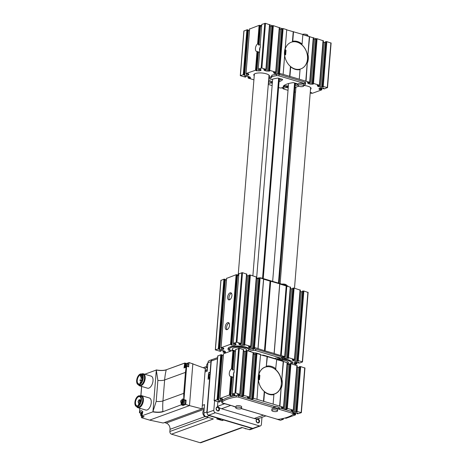 <?xml version="1.0" encoding="UTF-8"?>
<svg xmlns="http://www.w3.org/2000/svg" width="466" height="466" viewBox="0 0 466 466"><rect width="100%" height="100%" fill="white"/><g stroke="black" fill="none" stroke-linecap="round" stroke-linejoin="round"><path stroke-width="0.7" d="M323.876 88.196L323.072 88.68L324.511 88.86L327.295 87.567L322.536 86.286L321.954 86.443L323.299 86.979L320.707 87.043A1.887 0.588 -175.4 0 1 319.303 86.839L318.383 86.565A1.887 0.588 -175.4 0 1 317.626 86.123L317.264 85.406M323.864 88.365L321.208 88.051A1.887 0.588 -175.4 0 0 319.985 88.202L319.321 88.441A1.887 0.588 -175.4 0 0 318.965 88.744A1.887 0.588 -175.4 0 0 318.994 88.855L319.35 89.571L321.371 89.443L321.761 89.862L312.284 93.311L310.979 93.223L311.731 92.734L310.24 92.524M255.508 70.075L256.999 51.58L257.651 51.633L256.172 70.028L246.036 73.523L246.427 73.943L248.448 73.814L248.803 74.525A1.887 0.588 -175.4 0 1 248.827 74.642A1.887 0.588 -175.4 0 1 248.477 74.944L247.813 75.183A1.887 0.588 -175.4 0 1 246.59 75.335L244.388 75.288L243.846 75.096L244.726 74.706L243.945 74.478L240.287 75.667L245.256 77.1L245.844 76.942L244.499 76.407L247.091 76.342A1.887 0.588 -175.4 0 1 248.495 76.546L249.415 76.82A1.887 0.588 -175.4 0 1 250.172 77.263L250.539 78.008L248.331 77.752L248.034 77.892L248.361 78.166L253.906 79.826M259.772 25.31L258.286 43.711L259.009 44.002L260.418 25.444L259.108 25.356L249.56 29.026L245.966 73.745L249.56 29.038M258.921 69.527L258.811 70.884L256.067 70.651L256.947 70.255L258.374 51.889L257.651 51.633M256.818 70.162L256.172 70.028M259.014 43.868L260.418 25.444M260.209 44.66L258.688 45.045L258.246 44.614A4.2 2.248 106.6 0 1 259.009 44.002M258.414 52.023L259.55 52.349M258.811 70.884A1.887 0.588 -175.4 0 0 260.04 70.733L260.698 70.494A1.887 0.588 -175.4 0 0 261.053 70.191A1.887 0.588 -175.4 0 0 261.03 70.081L260.669 69.364L258.187 69.306L259.911 48.546A4.2 2.248 -73.4 0 0 260.209 44.882L260.343 44.2M261.787 24.576L260.209 44.882M259.911 48.546L259.888 49.874M293.469 413.29L293.836 413.15A1.887 0.588 -175.4 0 1 295.065 413.004L297.261 413.051L297.809 413.237L296.929 413.633L297.704 413.86L301.368 412.672L296.393 411.239L295.805 411.396L297.151 411.932L294.559 411.996A1.887 0.588 -175.4 0 1 293.155 411.793L292.24 411.519A1.887 0.588 -175.4 0 1 291.477 411.076L291.116 410.33L293.318 410.581L293.621 410.447L293.295 410.173L287.347 408.397L286.042 408.478L287.19 408.874L286.992 409.125L284.79 409.078A1.887 0.588 -175.4 0 1 283.392 408.874L282.472 408.6A1.887 0.588 -175.4 0 1 281.714 408.158L281.353 407.441L283.549 407.668L283.852 407.529L283.526 407.255L273.123 404.144L253.376 398.249L252.065 398.331L253.219 398.727L253.015 398.983L250.819 398.931A1.887 0.588 -175.4 0 1 249.415 398.727L248.495 398.453A1.887 0.588 -175.4 0 1 247.737 398.016L247.376 397.271L249.578 397.521L249.875 397.382L249.549 397.108L243.607 395.331L242.297 395.418L243.45 395.815L243.252 396.065L241.05 396.018A1.887 0.588 -175.4 0 1 239.646 395.809L238.732 395.535A1.887 0.588 -175.4 0 1 237.969 395.098L237.608 394.353L240.083 394.422L235.749 392.984L232.115 394.026L233.746 374.827M232.115 394.026L232.505 394.446L234.526 394.312L234.881 395.028A1.887 0.588 -175.4 0 1 234.911 395.145A1.887 0.588 -175.4 0 1 234.555 395.448L233.891 395.686L234.014 394.154M233.769 373.499A4.2 2.248 106.6 0 0 234.06 369.835L234.2 369.148M243.671 349.785L239.349 348.271L235.639 349.547M221.927 401.395A1.887 0.588 -175.4 0 0 220.948 401.296L218.356 401.36L219.702 401.896L219.113 402.053L214.139 400.62L217.803 399.432L218.577 399.659L217.698 400.049L218.245 400.242L220.441 400.288A1.887 0.588 -175.4 0 0 221.67 400.137L222.329 399.898A1.887 0.588 -175.4 0 0 222.684 399.595A1.887 0.588 -175.4 0 0 222.661 399.478L222.299 398.762L220.284 398.896L219.894 398.477L229.365 395.028L230.676 395.116L229.924 395.599L230.472 395.791L232.668 395.838A1.887 0.588 -175.4 0 0 233.891 395.686M232.86 368.955L232.86 368.955A4.2 2.248 -73.4 0 0 232.097 369.567L232.546 369.998L234.066 369.614M235.516 351.102L234.357 351.079M232.872 368.822L234.404 350.49L232.965 350.31L223.488 353.758L219.818 398.698L223.418 353.985M230.676 395.116L232.225 376.843L230.856 376.528A4.2 2.248 106.6 0 1 230.542 376.481A4.2 2.248 106.6 0 1 229.33 373.068A4.2 2.248 106.6 0 1 231.474 368.81L232.144 368.664L233.623 350.263M232.144 368.664L232.79 368.787L234.27 350.397M231.474 368.81L232.965 350.31M284.703 418.101L286.141 418.264L295.613 414.816L295.223 414.39L294.052 414.653L294.18 413.062M293.085 414.291L294.052 414.653M244.673 74.647L248.326 29.987L246.887 29.807L243.968 31.047M249.432 30.599L248.273 30.575M261.659 26.148L260.5 26.125M269.82 24.832L265.492 23.317L261.857 24.354M269.738 26.23A1.887 0.588 -175.4 0 0 270.793 26.346L267.199 71.065A1.887 0.588 -175.4 0 1 265.795 70.861L264.874 70.582A1.887 0.588 -175.4 0 1 264.117 70.145L263.75 69.399L266.226 69.469L261.892 68.036L258.263 69.073M271.993 26.37L270.793 26.346M279.588 27.75L273.35 25.659L272.092 25.805M279.507 29.142A1.887 0.588 -175.4 0 0 280.561 29.265L276.961 73.983A1.887 0.588 -175.4 0 1 275.563 73.774L274.643 73.5A1.887 0.588 -175.4 0 1 273.886 73.063L273.519 72.317L275.721 72.568L276.023 72.428L275.697 72.154L269.75 70.378L268.445 70.465L269.791 70.995L269.395 71.112L267.199 71.065M281.761 29.288L280.561 29.265M285.221 48.33L284.621 52.128L284.633 55.699A14.691 11.528 -110 0 1 285.221 48.33L286.724 29.655L283.118 28.577L281.86 28.723M293.213 31.799L292.403 41.905L292.753 41.253A14.691 11.528 -110 0 1 302.096 44.043L302.865 34.478L286.712 29.853M313.56 37.897L302.848 34.676M313.478 39.29A1.887 0.588 -175.4 0 0 314.538 39.406L310.938 84.125A1.887 0.588 -175.4 0 1 309.535 83.921L308.614 83.647A1.887 0.588 -175.4 0 1 307.857 83.204L307.49 82.465L309.698 82.715L309.995 82.575L309.669 82.301L283.13 74.374L278.796 73.22L278.214 73.378L279.559 73.913L276.961 73.983M315.732 39.435L314.538 39.406M323.328 40.816L317.09 38.725L315.832 38.87M323.247 42.208A1.887 0.588 -175.4 0 0 324.301 42.324L320.707 87.043M325.501 42.354L324.301 42.324M331.011 43.082L326.858 41.643L325.6 41.783M222.131 402.729L222.212 403.119L229.243 404.925M231.788 405.682L235.278 407.022M241.283 408.612L263.214 415.066M265.766 415.829L272.983 417.985M275.534 418.748L280.485 420.32L283.392 419.26L283.002 418.841L281.825 419.097L281.854 418.765M280.963 418.94L281.825 419.097M241.376 408.548L276.658 419.08A2.097 0.658 -175.4 0 0 279.117 419.254A39.354 12.291 -175.4 0 0 293.318 414.088A2.097 0.658 -175.4 0 0 293.417 413.913A2.097 0.658 -175.4 0 0 292.549 413.295L279.437 409.381A2.097 0.658 -175.4 0 1 278.703 409.026A4.2 1.311 -175.4 0 0 274.946 407.907A2.097 0.658 -175.4 0 1 273.804 407.698L273.921 406.206L238.732 395.698A2.097 0.658 -175.4 0 0 236.274 395.523A39.354 12.291 -175.4 0 0 222.066 400.696A2.097 0.658 -175.4 0 0 221.967 400.871L221.851 402.362A2.097 0.658 -175.4 0 0 222.719 402.974L234.13 406.381A2.097 0.658 -175.4 0 1 234.864 406.736A4.2 1.311 -175.4 0 0 235.825 407.272M273.921 406.206A2.097 0.658 -175.4 0 0 275.068 406.416A4.2 1.311 -175.4 0 1 278.819 407.534A2.097 0.658 -175.4 0 0 279.559 407.89L292.665 411.804A2.097 0.658 -175.4 0 1 293.539 412.422L293.417 413.913M218.531 399.595L222.177 354.941L220.738 354.76L217.82 356.001M223.29 355.552L222.131 355.529M243.59 351.178A1.887 0.588 -175.4 0 0 244.65 351.3L245.844 351.323M253.44 352.704L247.201 350.613L245.949 350.758M253.358 354.096A1.887 0.588 -175.4 0 0 254.419 354.218L255.613 354.242M287.411 362.851L283.514 361.459L281.54 382.295A14.271 11.201 -110 0 0 275.61 369.538L276.717 359.426L267.373 356.636L266.267 366.748A14.271 11.201 -110 0 0 258.607 375.445L260.581 354.609L256.97 353.531L255.712 353.677M267.373 356.636L260.564 354.807M283.514 361.459L276.705 359.624M287.336 364.243A1.887 0.588 -175.4 0 0 288.39 364.36L289.59 364.389M297.18 365.769L290.947 363.678L289.689 363.818M297.098 367.161A1.887 0.588 -175.4 0 0 298.158 367.278L299.353 367.301M304.869 368.035L300.71 366.596L299.457 366.736M284.633 55.699L283.13 74.374M302.096 44.043L301.747 44.695A14.166 11.12 -110 0 1 307.554 58.978A14.166 11.12 -110 0 1 300.931 68.863A14.166 11.12 -110 0 1 299.772 69.195L300.034 69.626A14.691 11.528 -110 0 1 290.691 66.836L290.429 66.411L289.619 76.517M299.772 69.195A14.166 11.12 -110 0 1 290.429 66.411A14.166 11.12 -110 0 1 284.621 52.128A14.166 11.12 -110 0 1 291.244 42.237A14.166 11.12 -110 0 1 292.403 41.905A14.166 11.12 -110 0 1 297.168 42.138A14.166 11.12 -110 0 1 301.747 44.695M290.691 66.836L289.922 76.407M293.522 31.688L292.753 41.253M300.034 69.626L299.265 79.197M309.354 36.616L305.754 81.334M309.657 36.505L307.554 58.978L306.063 81.224M281.499 87.858L283.2 88.371M281.54 382.295L283.217 361.412A2.097 0.658 -175.4 0 0 282.344 360.8L279.023 359.804A1.048 0.326 -175.4 0 0 277.707 359.735A12.594 3.932 -175.4 0 0 277.34 359.816M279.612 406.288L281.278 385.563L279.915 406.177M281.278 385.563A14.271 11.201 -110 0 1 273.618 394.259L273.88 394.69A14.795 11.615 -110 0 1 264.537 391.9L263.779 401.354M273.123 404.144L273.88 394.69M266.267 366.748L267.07 356.752M263.471 401.471L264.274 391.469L264.537 391.9M256.982 399.327L258.345 378.718A14.271 11.201 -110 0 0 264.274 391.469M217.144 399.478L220.738 354.76M297.116 411.315L300.71 366.596M293.295 410.173L296.889 365.455M287.347 408.397L290.947 363.678M283.526 407.255L287.126 362.536M282.041 379.773A14.795 11.615 -110 0 1 281.388 387.863M266.616 366.095A14.795 11.615 -110 0 1 275.959 368.886M258.455 381.013A14.795 11.615 -110 0 1 259.108 372.922M253.376 398.249L256.97 353.531M249.549 397.108L253.149 352.389M243.607 395.331L247.201 350.613M239.786 394.189L243.38 349.471M234.06 369.835L235.714 349.308M233.408 377.303L232.272 376.977M229.365 395.028L230.856 376.528M219.894 398.477L223.488 353.758M268.835 74.991A7.345 2.295 4.6 0 1 268.993 75.539L252.881 275.779M238.161 275.505L254.349 74.362A7.345 2.295 4.6 0 1 254.587 73.849M303.879 85.464A7.87 2.458 4.6 0 1 310.723 87.666A7.87 2.458 4.6 0 1 310.496 89.344M295.852 88.167A7.87 2.458 4.6 0 1 295.409 87.416M310.455 87.422A7.345 2.295 4.6 0 1 310.606 87.969L294.5 288.209M246.887 29.807L243.287 74.525M249.636 28.805L246.036 73.523M256.999 51.58A4.2 2.248 106.6 0 1 256.69 51.528A4.2 2.248 106.6 0 1 255.473 48.12A4.2 2.248 106.6 0 1 257.622 43.856L259.108 25.356M258.286 43.711L257.622 43.856M269.529 24.523L265.929 69.236M273.35 25.659L269.75 70.378M279.297 27.436L275.697 72.154M283.118 28.577L279.518 73.296M307.566 62.549A14.691 11.528 70 0 0 308.154 55.18M313.268 37.583L309.669 82.301M313.158 83.868L313.135 84.171L310.938 84.125M313.135 84.171L313.333 83.921L312.185 83.525L313.49 83.443L317.09 38.725M323.037 40.501L319.437 85.22L313.49 83.443M317.259 85.377L319.466 85.633L319.763 85.494L319.437 85.22M326.858 41.643L323.258 86.361M294.529 91.953L295.526 92.251M284.161 85.82L288.378 85.907M295.164 84.061L296.557 83.56M254.238 75.737A7.87 2.458 4.6 0 1 254.285 74.047A7.87 2.458 4.6 0 1 255.257 73.546A7.87 2.458 4.6 0 1 262.853 73.104A7.87 2.458 4.6 0 1 269.103 75.236A7.87 2.458 4.6 0 1 268.882 76.913M268.824 77.612A9.442 2.947 -175.4 0 0 268.847 77.601L270.07 77.158A9.442 2.947 -175.4 0 0 271.73 76.01M303.721 85.563A47.223 14.749 -175.4 0 0 305.411 84.346A2.097 0.658 -175.4 0 0 305.521 84.16L305.644 82.668A2.097 0.658 -175.4 0 0 304.776 82.057L279.052 74.374A2.097 0.658 -175.4 0 0 276.559 74.205A47.223 14.749 -175.4 0 0 271.946 75.131L271.672 76.744A9.442 2.947 -175.4 0 1 271.719 77.123A9.442 2.947 -175.4 0 1 269.948 78.649L268.731 79.092L268.847 77.601M288.233 87.73A23.615 7.374 -175.4 0 1 288.139 87.748L286.048 87.532A12.594 3.932 -175.4 0 0 283.264 88.581A1.048 0.326 -175.4 0 0 283.171 88.697L283.287 87.288A1.048 0.326 -175.4 0 0 283.363 87.34M287.312 87.678L287.429 86.193L286.165 86.047A12.594 3.932 -175.4 0 0 284.091 86.711M287.429 86.193L288.262 86.257A23.615 7.374 -175.4 0 0 288.355 86.245M295.124 84.579A23.615 7.374 -175.4 0 0 296.912 83.664M273.361 394.213A14.166 11.12 -110 0 1 259.148 383.471A14.166 11.12 -110 0 1 265.038 367.214A14.166 11.12 -110 0 1 270.962 367.109A14.166 11.12 -110 0 1 281.231 380.332A14.166 11.12 -110 0 1 274.73 393.84A14.166 11.12 -110 0 1 273.361 394.213M272.645 79.162L256.62 278.301M278.651 78.212L262.55 278.359M279.134 283.311L295.24 83.164M272.657 281.377L288.57 83.542M278.447 283.107L294.553 82.96M279.338 78.416L263.238 278.563M260.302 354.527A1.048 0.326 -175.4 0 0 260.377 354.416A1.048 0.326 -175.4 0 0 259.946 354.108L256.62 353.117A2.097 0.658 -175.4 0 0 254.127 352.948A47.223 14.749 -175.4 0 0 253.44 353.065M275.587 359.094A1.048 0.326 -175.4 0 0 275.668 358.977A1.048 0.326 -175.4 0 0 275.231 358.674L263.739 355.238A1.048 0.326 -175.4 0 0 262.416 355.168A12.594 3.932 -175.4 0 0 262.055 355.249M268.841 80.868L268.789 82.272L268.567 81.061M272.319 83.175L272.144 81.626L270.88 81.48A12.594 3.932 -175.4 0 0 268.94 82.086M272.144 81.626L272.441 81.684M279.192 80.263A23.615 7.374 -175.4 0 0 281.621 79.098M305.521 84.16A2.097 0.658 -175.4 0 0 304.653 83.542L278.93 75.865A2.097 0.658 -175.4 0 0 276.437 75.69A47.223 14.749 -175.4 0 0 271.829 76.622L271.795 75.23M268.428 82.523A12.594 3.932 -175.4 0 0 268.719 82.36L268.789 82.272M279.07 81.754A23.615 7.374 -175.4 0 0 282.635 79.663A1.048 0.326 -175.4 0 0 282.67 79.587A1.048 0.326 -175.4 0 0 282.233 79.278L278.726 78.23A1.048 0.326 -175.4 0 0 277.532 78.137A23.615 7.374 -175.4 0 0 268.544 81.078M272.022 83.117L270.758 82.971A12.594 3.932 -175.4 0 0 268.329 83.81M268.276 84.428A1.048 0.326 -175.4 0 0 268.317 84.439L272.127 85.575M278.61 87.509L279.816 87.87A1.048 0.326 -175.4 0 0 281.132 87.946A12.594 3.932 -175.4 0 0 284.01 86.926L283.445 86.525L283.497 85.93M295.007 86.07A23.615 7.374 -175.4 0 0 297.92 84.23A1.048 0.326 -175.4 0 0 297.96 84.154A1.048 0.326 -175.4 0 0 297.524 83.845L294.011 82.797A1.048 0.326 -175.4 0 0 292.817 82.703A23.615 7.374 -175.4 0 0 283.165 86.262L283.445 86.525M283.171 88.697A1.048 0.326 -175.4 0 0 283.608 89.006L286.928 89.996A2.097 0.658 -175.4 0 0 288.035 90.2M298.951 86.303A9.442 2.947 -175.4 0 0 297.127 86.763L295.91 87.212A9.442 2.947 -175.4 0 0 294.873 87.713M297.937 85.517L298.054 84.026A2.883 0.903 4.6 0 1 298.595 83.56A2.883 0.903 4.6 0 1 301.852 83.466A2.883 0.903 4.6 0 1 303.809 84.486L303.686 85.977A2.883 0.903 4.6 0 1 300.739 86.647A2.883 0.903 4.6 0 1 297.937 85.517A2.883 0.903 4.6 0 1 298.479 85.051A2.883 0.903 4.6 0 1 301.729 84.958A2.883 0.903 4.6 0 1 303.686 85.977M271.789 410.47L271.911 408.979A2.883 0.903 4.6 0 1 272.453 408.513A2.883 0.903 4.6 0 1 275.703 408.42A2.883 0.903 4.6 0 1 277.666 409.439L277.544 410.93A2.883 0.903 4.6 0 1 274.596 411.6A2.883 0.903 4.6 0 1 271.789 410.47A2.883 0.903 4.6 0 1 272.33 410.004A2.883 0.903 4.6 0 1 275.587 409.911A2.883 0.903 4.6 0 1 277.544 410.93M235.784 407.814L235.907 406.323A2.883 0.903 4.6 0 1 236.443 405.857A2.883 0.903 4.6 0 1 239.699 405.764A2.883 0.903 4.6 0 1 241.656 406.789L241.539 408.28A2.883 0.903 4.6 0 1 238.586 408.944A2.883 0.903 4.6 0 1 235.784 407.814A2.883 0.903 4.6 0 1 236.326 407.348A2.883 0.903 4.6 0 1 239.576 407.255A2.883 0.903 4.6 0 1 241.539 408.28M273.804 407.698L238.609 397.189A2.097 0.658 -175.4 0 0 236.151 397.015A39.354 12.291 -175.4 0 0 221.95 402.187A2.097 0.658 -175.4 0 0 221.851 402.362M261.735 25.222A39.354 12.291 -175.4 0 0 260.546 25.519M323.322 42.225L323.398 41.258A2.097 0.658 -175.4 0 0 323.334 41.078M316.006 38.695L313.583 37.973M308.684 36.377A4.2 1.311 -175.4 0 0 304.927 35.253A2.097 0.658 -175.4 0 1 304.717 35.235M282.035 28.548L279.612 27.826M272.266 25.636L269.843 24.914M276.385 359.327A2.883 0.903 4.6 0 1 276.408 359.321A2.883 0.903 4.6 0 1 279.664 359.228A2.883 0.903 4.6 0 1 281.621 360.247L281.598 360.573M302.533 34.379A2.883 0.903 4.6 0 1 302.556 34.367A2.883 0.903 4.6 0 1 305.807 34.274A2.883 0.903 4.6 0 1 307.764 35.3L307.723 35.841M233.536 375.619L233.542 375.637A3.256 1.742 106.6 0 1 233.536 375.619A3.256 1.742 106.6 0 1 234.165 371.798M259.679 50.666L259.684 50.683A3.256 1.742 106.6 0 1 259.679 50.666A3.256 1.742 106.6 0 1 260.313 46.845M259.463 374.874A0.524 0.414 70 0 1 259.847 375.497L259.527 379.47A0.524 0.414 70 0 1 259.067 379.842L258.438 379.895A14.166 11.12 70 0 0 274.73 393.84A14.166 11.12 70 0 0 280.328 376.726A14.166 11.12 70 0 0 265.038 367.214A14.166 11.12 70 0 0 258.974 374.099A0.524 0.414 70 0 0 259.341 374.833L258.729 375.054A0.524 0.414 70 0 0 258.729 375.054L259.341 374.833M259.847 375.497L259.236 375.718A0.524 0.414 70 0 0 258.851 375.095M259.236 375.718L258.915 379.691A0.524 0.414 70 0 1 258.904 379.79M285.105 49.39A0.524 0.414 70 0 0 285.483 49.879L285.611 49.92A0.524 0.414 70 0 1 285.996 50.544L285.675 54.516A0.524 0.414 70 0 1 285.209 54.889L284.679 54.755M300.902 68.875A14.166 11.12 70 0 0 306.477 51.773A14.166 11.12 70 0 0 291.209 42.249M284.918 50.118L285 50.142A0.524 0.414 70 0 1 285.384 50.765L285.064 54.738A0.524 0.414 70 0 1 285.046 54.837M234.695 351.084A7.345 2.295 4.6 0 1 234.363 350.962M233.058 350.304A7.345 2.295 4.6 0 1 232.237 349.127A7.345 2.295 4.6 0 1 239.745 347.432A7.345 2.295 4.6 0 1 246.887 350.31A7.345 2.295 4.6 0 1 246.811 350.572M248.425 350.98L248.658 349.85A47.223 14.749 4.6 0 1 249.24 349.71A47.223 14.749 4.6 0 1 250.603 349.413A47.223 14.749 4.6 0 1 253.265 348.918A2.097 0.658 4.6 0 1 255.758 349.086L281.481 356.77A2.097 0.658 4.6 0 1 282.355 357.387L282.233 358.872A2.097 0.658 4.6 0 1 282.122 359.065A47.223 14.749 4.6 0 1 281.237 359.746M281.4 359.863A7.345 2.295 4.6 0 1 288.501 362.734A7.345 2.295 4.6 0 1 287.365 363.83M292.24 361.866A11.021 3.443 4.6 0 1 292.24 362.035L291.209 363.754M282.256 358.599A11.627 3.629 4.6 0 1 292.613 362.373A11.627 3.629 4.6 0 1 292.223 364.057M231.2 350.95L229.004 349.191L228.66 347.84A11.021 3.443 4.6 0 1 228.684 347.671M230.35 351.259A11.627 3.629 4.6 0 1 228.241 348.119A11.627 3.629 4.6 0 1 239.023 346.04A11.627 3.629 4.6 0 1 250.603 349.413M225.521 353.018L223.045 352.104L225.55 352.214L225.183 351.469A1.887 0.588 4.6 0 0 224.426 351.032L223.505 350.758A1.887 0.588 4.6 0 0 222.101 350.548L219.509 350.618L220.855 351.154L220.272 351.312L215.298 349.879L218.962 348.69L219.736 348.912L218.857 349.308L219.404 349.5L221.6 349.547A1.887 0.588 4.6 0 0 222.824 349.395L223.488 349.156A1.887 0.588 4.6 0 0 223.843 348.848A1.887 0.588 4.6 0 0 223.814 348.737L223.459 348.02L221.437 348.154L221.047 347.735L230.524 344.287L231.829 344.374L231.078 344.857L231.625 345.05L233.821 345.096A1.887 0.588 4.6 0 0 235.05 344.945L235.709 344.706A1.887 0.588 4.6 0 0 236.064 344.397A1.887 0.588 4.6 0 0 236.041 344.287L235.68 343.57L233.198 343.512L238.872 273.723L242.501 272.68L246.829 274.2M233.274 343.285L236.909 342.242L240.939 343.448L246.537 273.886M240.939 343.448L241.266 343.722L240.969 343.861L238.761 343.611L239.128 344.357L239.198 343.494M249.1 275.173L250.359 275.027L244.761 344.59L243.456 344.671L244.801 345.207L242.209 345.271A1.887 0.588 4.6 0 1 240.805 345.067L239.885 344.793A1.887 0.588 4.6 0 1 239.128 344.357M242.209 345.271L247.807 275.715A1.887 0.588 4.6 0 1 246.747 275.592M247.807 275.715L249.001 275.738M250.359 275.027L256.597 277.119M244.761 344.59L250.708 346.366L256.306 276.804M250.708 346.366L251.034 346.64L250.731 346.78L248.529 346.529L248.896 347.269L248.966 346.413M258.869 278.085L260.127 277.946L254.529 347.508L253.224 347.589L254.57 348.125L251.978 348.189A1.887 0.588 4.6 0 1 250.574 347.986L249.654 347.712A1.887 0.588 4.6 0 1 248.896 347.269M251.978 348.189L257.57 278.627A1.887 0.588 4.6 0 1 256.516 278.511M257.57 278.627L258.77 278.656M260.127 277.946L263.651 279.035L258.024 348.556M254.529 347.508L264.461 350.677L270.059 281.115L263.639 279.198M274.154 353.449L264.461 350.677M264.752 350.682L270.059 281.115M270.35 281.12L279.792 283.852L274.159 353.374M279.781 284.015L290.568 287.266M274.142 353.566L280.596 355.494L286.194 285.932M290.277 286.951L284.679 356.513L280.596 355.494M284.679 356.513L285.006 356.787L284.709 356.921L282.507 356.671L282.868 357.416L282.938 356.56M292.846 288.233L294.098 288.093L288.506 357.655L287.196 357.737L288.541 358.272L285.949 358.337A1.887 0.588 4.6 0 1 284.545 358.133L283.625 357.859A1.887 0.588 4.6 0 1 282.868 357.416M285.949 358.337L291.547 288.774A1.887 0.588 4.6 0 1 290.487 288.658M291.547 288.774L292.741 288.798M294.098 288.093L300.337 290.178M288.506 357.655L294.448 359.426L300.046 289.864M294.448 359.426L294.774 359.7L294.477 359.839L292.269 359.589L292.636 360.335L292.706 359.478M302.609 291.151L303.867 291.005L298.269 360.567L296.964 360.655L298.31 361.185L295.718 361.255A1.887 0.588 4.6 0 1 294.314 361.045L293.394 360.771A1.887 0.588 4.6 0 1 292.636 360.335M295.718 361.255L301.316 291.693A1.887 0.588 4.6 0 1 300.255 291.57M301.316 291.693L302.51 291.716M303.867 291.005L308.02 292.45M298.269 360.567L302.521 361.925L299.522 363.066L298.083 362.892L298.887 362.408M294.739 364.808L296.848 363.841L294.361 363.783L294.005 363.066A1.887 0.588 4.6 0 1 293.982 362.956A1.887 0.588 4.6 0 1 294.331 362.653L294.995 362.408A1.887 0.588 4.6 0 1 296.219 362.263L298.875 362.571M220.977 280.416L223.896 279.175L225.334 279.35L219.684 348.853M218.298 348.737L223.896 279.175M225.288 279.944L226.447 279.967M226.569 278.4L220.977 347.962L226.569 278.4L236.116 274.724L237.555 274.905L231.911 344.403M221.047 347.735L226.645 278.173M227.105 329.613A3.676 1.969 106.6 0 1 226.336 329.654A3.676 1.969 106.6 0 1 225.503 325.571A3.676 1.969 106.6 0 1 228.433 322.618A3.676 1.969 106.6 0 1 229.435 326.025A3.676 1.969 106.6 0 1 227.105 329.613M229.505 299.801A3.676 1.969 106.6 0 1 228.73 299.842A3.676 1.969 106.6 0 1 227.897 295.759A3.676 1.969 106.6 0 1 230.833 292.805A3.676 1.969 106.6 0 1 231.829 296.213A3.676 1.969 106.6 0 1 229.505 299.801M230.524 344.287L236.116 274.724M237.509 275.493L238.668 275.517M238.796 273.95L233.198 343.512L238.872 273.723M253.452 352.972A23.615 7.374 4.6 0 1 254.244 352.855A1.048 0.326 4.6 0 1 255.205 352.89M256.533 278.319A47.223 14.749 4.6 0 1 258.985 277.864A2.097 0.658 4.6 0 1 261.478 278.039L287.202 285.716A2.097 0.658 4.6 0 1 288.07 286.287M249.147 351.195A47.223 14.749 4.6 0 1 253.149 350.409A2.097 0.658 4.6 0 1 255.642 350.578L281.365 358.261A2.097 0.658 4.6 0 1 282.233 358.872M274.847 358.558A2.883 0.903 4.6 0 1 275.307 358.272A2.883 0.903 4.6 0 1 278.557 358.185A2.883 0.903 4.6 0 1 280.52 359.204L280.503 359.432M286.45 285.495L286.474 285.169A2.883 0.903 -175.4 0 0 284.872 284.219A2.883 0.903 -175.4 0 0 281.796 284.103M229.482 299.807A3.676 1.969 106.6 0 1 229.26 296.166A3.676 1.969 106.6 0 1 231.445 293.242M227.082 329.619A3.676 1.969 106.6 0 1 226.86 325.979A3.676 1.969 106.6 0 1 229.045 323.055M264.228 415.369A11.335 8.895 -110 0 1 263.43 415.171L263.156 415.09M231.66 405.688L230.728 405.408A11.335 8.895 -110 0 1 229.93 405.129M217.855 401.82L217.494 406.335L224.472 403.795M217.494 406.335A11.335 8.895 70 0 0 221.56 408.746L254.261 418.509A11.335 8.895 70 0 0 258.514 418.585L265.684 415.975M261.962 417.326L261.391 424.456A2.097 1.648 -110 0 1 260.412 425.918A2.097 1.648 -110 0 1 259.533 425.936L215.368 412.748A2.097 1.648 -110 0 1 213.83 410.249L214.587 400.842M260.412 425.918L253.685 428.37A2.097 1.648 -110 0 1 252.811 428.382L208.646 415.194A2.097 1.648 -110 0 1 207.102 412.701L211.261 361.022A2.097 1.648 -110 0 1 212.246 359.56L217.599 357.608M257.983 418.928A2.097 1.648 70 0 0 256.271 421.474A2.097 1.648 70 0 0 259.213 422.353A2.097 1.648 70 0 0 257.983 418.928M217.942 406.975A2.097 1.648 70 0 0 216.236 409.515A2.097 1.648 70 0 0 219.177 410.395A2.097 1.648 70 0 0 217.942 406.975M217.68 407.435A1.701 1.334 70 0 0 216.97 407.447A1.701 1.334 70 0 0 216.3 409.503A1.701 1.334 70 0 0 218.135 410.645A1.701 1.334 70 0 0 218.915 409.02A1.701 1.334 70 0 0 217.68 407.435M257.721 419.388A1.701 1.334 70 0 0 257.011 419.406A1.701 1.334 70 0 0 256.335 421.456A1.701 1.334 70 0 0 258.176 422.598A1.701 1.334 70 0 0 258.956 420.979A1.701 1.334 70 0 0 257.721 419.388M204.085 410.103A3.676 2.883 70 0 0 202.832 412.433A3.676 2.883 70 0 0 206.537 416.895M216.678 410.156A1.648 1.293 70 0 0 216.172 408.758M207.853 363.253A3.676 2.883 70 0 0 206.601 365.589A3.676 2.883 70 0 0 207.428 368.542M244.58 428.254A3.676 2.883 70 0 0 246.578 428.854M256.719 422.109A1.648 1.293 70 0 0 256.207 420.716M188.567 366.8L189.114 362.554L205.296 368.53L202.046 408.868L189.481 405.606L149.627 420.116L163.176 423.017L202.046 408.868M149.627 420.116L141.472 417.676L144.122 416.715L141.571 415.952L152.831 411.857A8.574 2.679 -175.4 0 0 163.042 411.688L181.449 404.715L163.042 411.688M141.594 416.208L141.472 417.676M192.854 363.672L189.481 405.606L185.742 404.494L186.085 400.189L183.796 399.618L183.732 393.356L162.949 400.923A62.968 49.413 70 0 0 162.89 411.472A8.371 2.615 -175.4 0 1 152.965 411.647L152.831 411.857M182.689 404.307A2.936 1.573 -73.4 0 0 183.19 405.065L183.097 405.455L185.742 404.494M144.815 374.233L156.314 370.039L152.965 411.647M189.114 362.554L186.849 363.381M139.899 395.867A6.297 3.373 106.6 0 1 141.553 395.651L149.388 397.987A6.297 3.373 106.6 0 1 150.821 404.989A6.297 3.373 106.6 0 1 145.788 410.057L137.953 407.715A6.297 3.373 106.6 0 1 136.684 406.626M141.658 374.006A6.297 3.373 106.6 0 1 143.312 373.784L151.147 376.126A6.297 3.373 106.6 0 1 152.574 383.122A6.297 3.373 106.6 0 1 147.547 388.195L139.713 385.854A6.297 3.373 106.6 0 1 138.443 384.765M140.982 413.086L139.584 412.416A2.936 1.573 -73.4 0 1 141.67 410.756A2.936 1.573 -73.4 0 1 142.549 412.707A2.936 1.573 -73.4 0 1 141.536 415.608L141.571 415.952M156.203 369.922L156.314 370.039A8.371 2.615 -175.4 0 0 166.24 369.864A62.968 49.413 70 0 0 164.638 379.953L162.949 400.923A7.421 2.318 -175.4 0 1 156.197 401.389L153.029 411.286M183.732 393.356L185.421 372.392L186.289 366.16L186.645 366.224L183.965 399.554M183.19 405.065L181.449 404.715M181.379 404.523L180.61 401.016L182.765 398.855L183.587 399.7M186.074 363.387L184.839 363.02L184.693 363.323L184.018 368.006L186.289 366.16M184.81 363.055L166.327 369.754L184.833 363.02L186.05 363.393M156.326 370.377L157.881 380.419L156.197 401.389M140.458 383.367A4.736 2.534 106.6 0 1 138.652 383.902A4.736 2.534 106.6 0 1 137.249 380.373A4.736 2.534 106.6 0 1 141.361 374.833A4.736 2.534 106.6 0 1 142.579 376.278M141.221 374.944A4.736 2.534 -73.4 0 0 140.487 375.206L140.412 376.12A0.629 0.338 -73.4 0 0 140.598 376.592A0.629 0.338 -73.4 0 0 141.146 375.858L141.221 374.944L141.909 375.147M164.451 422.557L166.181 423.07A5.248 4.118 70 0 1 170.032 429.308L169.857 431.493A2.254 1.771 70 0 0 171.511 434.178L200.048 442.7A2.254 1.771 70 0 0 200.992 442.683L242.407 427.607M202.326 405.397L204.527 404.593L203.852 413.039A3.146 2.47 70 0 0 206.158 416.785L209.217 415.672L218.257 418.369L216.731 418.928L222.253 420.577L223.779 420.017L252.193 428.504A3.146 2.47 70 0 0 253.51 428.481A3.146 2.47 70 0 0 253.883 428.295M210.277 373.295L208.57 372.783L208.052 379.242L209.578 378.689L206.904 411.927A3.146 2.47 70 0 0 209.217 415.672M171.511 434.178L213.376 418.94L206.158 416.785M253.51 428.481L250.452 429.594A3.146 2.47 70 0 1 249.135 429.617L241.912 427.462L200.048 442.7M212.828 359.344A3.146 2.47 70 0 0 212.42 359.449L209.368 360.562A3.146 2.47 70 0 0 207.894 362.758L210.952 361.645L210.102 372.229L208.57 372.783M212.42 359.449A3.146 2.47 70 0 0 210.952 361.645M205.017 372.002L207.213 371.204L207.894 362.758M218.286 418.072L218.257 418.369M223.779 420.017L223.802 419.72M209.45 378.736A2.883 2.266 -110 0 1 209.875 374.064L210.224 373.936M222.253 420.577L222.358 419.289M221.688 419.091L220.721 419.482A2.883 2.266 -110 0 1 219.509 419.505A2.883 2.266 -110 0 1 218.076 418.439M137.103 380.373A4.841 2.592 106.6 0 1 139.573 375.165A4.841 2.592 106.6 0 1 142.561 376.231A4.841 2.592 106.6 0 1 140.423 383.402A4.841 2.592 106.6 0 1 137.103 380.373M136.649 380.536A5.615 3.006 106.6 0 1 141.524 373.965A5.615 3.006 106.6 0 1 142.8 380.204A5.615 3.006 106.6 0 1 138.315 384.724A5.615 3.006 106.6 0 1 136.649 380.536M141.524 373.965L142.8 374.344A5.615 3.006 106.6 0 1 144.076 380.582A5.615 3.006 106.6 0 1 139.584 385.102L138.315 384.724M143.312 373.784A6.297 3.373 106.6 0 1 144.74 380.786A6.297 3.373 106.6 0 1 139.713 385.854M138.699 405.228A4.736 2.534 106.6 0 1 136.893 405.77A4.736 2.534 106.6 0 1 135.489 402.234A4.736 2.534 106.6 0 1 139.602 396.694A4.736 2.534 106.6 0 1 140.819 398.139M135.344 402.234A4.841 2.592 106.6 0 1 137.814 397.026A4.841 2.592 106.6 0 1 140.802 398.092A4.841 2.592 106.6 0 1 138.664 405.263A4.841 2.592 106.6 0 1 135.344 402.234M134.89 402.397A5.615 3.006 106.6 0 1 139.765 395.826A5.615 3.006 106.6 0 1 141.041 402.065A5.615 3.006 106.6 0 1 136.555 406.585A5.615 3.006 106.6 0 1 134.89 402.397M139.765 395.826L141.041 396.205A5.615 3.006 106.6 0 1 142.316 402.449A5.615 3.006 106.6 0 1 137.825 406.969L136.555 406.585M141.553 395.651A6.297 3.373 106.6 0 1 142.98 402.647A6.297 3.373 106.6 0 1 137.953 407.715M139.41 401.401L140.173 401.191L140.342 400.48L139.456 400.853L138.705 400.23L137.988 401.855L138.571 402.665L139.41 401.401L140.691 401.779M139.928 401.214L140.773 401.465M141.524 379.988L141.891 379.493L141.524 379.988M142.724 377.046L142.753 377.676M140.115 382.242L140.476 381.747L140.115 382.242M139.893 380.209L140.26 379.72L139.893 380.209M140.796 378.025L141.157 377.536L140.796 378.025M138.478 404.168A0.786 0.419 -73.4 0 0 138.711 404.756A0.786 0.419 -73.4 0 0 139.34 404.121A0.786 0.419 -73.4 0 0 139.159 403.247A0.786 0.419 -73.4 0 0 138.478 404.168M139.678 400.323A0.786 0.419 -73.4 0 0 139.451 399.665A0.786 0.419 -73.4 0 0 138.897 400.09L140.249 400.492M141 399.578A0.786 0.419 -73.4 0 0 140.971 399.781A0.786 0.419 -73.4 0 0 140.988 400.078M187.227 366.259A2.307 1.235 106.6 0 0 186.814 363.369L187.874 363.69A2.307 1.235 106.6 0 1 188.287 366.579M183.715 399.741L186.085 400.189M183.878 399.84L184.944 400.16A2.307 1.235 106.6 0 1 185.468 402.723A2.307 1.235 106.6 0 1 183.621 404.581L182.561 404.267A2.307 1.235 106.6 0 0 184.402 402.408A2.307 1.235 106.6 0 0 183.878 399.84C182.468 399.904 181.693 400.731 181.571 402.327C181.6 403.533 181.926 404.179 182.561 404.267M143.289 416.482A2.307 1.235 106.6 0 1 142.713 416.546L141.652 416.231A2.307 1.235 106.6 0 0 142.229 416.167M184.781 365.659A1.258 0.676 106.6 0 1 185.969 364.226A1.258 0.676 106.6 0 1 185.8 366.293A1.258 0.676 106.6 0 1 184.781 365.659M186.138 364.878L185.579 366.334L184.909 366.282L184.944 365.315L185.66 364.22L186.138 364.878M181.851 402.129A1.258 0.676 106.6 0 1 183.033 400.696A1.258 0.676 106.6 0 1 182.864 402.764A1.258 0.676 106.6 0 1 181.851 402.129M183.208 401.348L182.643 402.805L181.973 402.752L182.008 401.785L182.73 400.684L183.208 401.348M140.942 414.093A1.258 0.676 106.6 0 1 142.124 412.66A1.258 0.676 106.6 0 1 141.961 414.728A1.258 0.676 106.6 0 1 140.942 414.093M142.299 413.307L141.74 414.769L141.07 414.717L141.617 412.882L141.821 412.649L142.299 413.307M185.829 365.938L184.944 365.315M186.05 365.105L185.788 365.565M182.893 402.408L182.008 401.785M183.115 401.575L182.858 402.036M141.99 414.373L141.099 413.744M142.212 413.534L141.949 414M323.177 88.091L323.13 88.627M320.323 88.109L320.194 89.699M319.443 88.394L319.35 89.571M321.039 88.051L320.928 89.431M321.482 88.057L321.371 89.443M321.82 88.062L321.703 89.542M321.959 88.068L321.831 89.623L321.959 88.068M260.08 25.345L258.601 43.734M257.966 51.674L256.486 70.063M258.374 51.889L256.9 70.197M258.758 44.159L258.688 45.045M256.65 70.395L256.615 70.838M260.162 69.201L260.04 70.733M260.774 69.568L260.698 70.494M259.772 49.623L258.187 69.294M232.045 394.248L233.629 374.577M234.06 369.206L235.639 349.529L234.06 369.194M234.555 395.448L234.631 394.521M232.668 395.838L232.779 394.481M232.546 369.998L232.616 369.113M230.472 395.791L230.507 395.343M230.752 395.151L232.225 376.843M232.458 368.688L233.938 350.298M230.338 395.017L231.818 376.627M230.029 394.982L231.509 376.586M295.56 414.495L295.677 413.016M295.223 414.39L295.333 413.01M294.786 414.385L294.896 413.004M293.207 414.524L293.236 414.163M296.988 413.581L297.028 413.045M214.238 400.533L217.838 355.814M219.649 401.838L219.696 401.267M219.568 401.803L219.614 401.267M283.334 418.94L283.375 418.433M283.002 418.841L283.025 418.515M301.147 412.515L304.747 367.796M296.393 411.239L299.993 366.521M296.108 411.257L299.708 366.538M295.869 411.344L299.463 366.625M296.76 412.043L296.784 411.74M294.559 411.996L298.158 367.278M293.155 411.793L293.254 410.598M292.24 411.519L292.328 410.412M291.477 411.076L291.547 410.22M293.592 410.4L297.186 365.682M286.625 408.321L290.225 363.602M286.34 408.338L289.939 363.62M286.101 408.426L289.695 363.707M286.992 409.125L287.015 408.822M284.79 409.078L288.39 364.36M283.392 408.874L283.485 407.686M282.472 408.6L282.559 407.494M281.714 408.158L281.779 407.301M283.823 407.482L287.423 362.764M252.654 398.174L256.248 353.455M252.368 398.197L255.962 353.478M252.123 398.284L255.723 353.566M253.015 398.983L253.044 398.675M250.819 398.931L254.419 354.218M249.415 398.727L249.514 397.539M248.495 398.453L248.588 397.347M247.737 398.016L247.807 397.154M249.852 397.335L253.446 352.616M242.885 395.255L246.485 350.537M242.6 395.279L246.194 350.56M242.355 395.366L245.955 350.648M243.252 396.065L243.275 395.762M241.05 396.018L244.65 351.3M239.646 395.809L239.745 394.62M238.732 395.535L238.819 394.428M237.969 395.098L238.039 394.242M240.083 394.422L243.677 349.704M235.749 392.984L239.349 348.271M235.021 392.972L238.615 348.253M222.329 399.898L222.404 398.972M221.67 400.137L221.793 398.605M220.441 400.288L220.552 398.931M218.245 400.242L218.28 399.793M218.449 399.566L222.049 354.847M218.117 399.467L221.711 354.748M217.803 399.432L221.402 354.713M247.545 29.76L243.945 74.478M247.86 29.795L244.26 74.513M248.192 29.894L244.592 74.612M244.429 74.845L244.388 75.288M246.695 73.978L246.59 75.335M247.935 73.651L247.813 75.183M248.547 74.018L248.477 74.944M264.764 23.3L261.164 68.019M265.492 23.317L261.892 68.036M269.826 24.75L266.226 69.469M264.187 69.288L264.117 70.145M264.962 69.475L264.874 70.582M265.888 69.667L265.795 70.861M269.418 70.809L269.395 71.112M272.103 25.694L268.503 70.413M272.342 25.607L268.742 70.325M272.627 25.589L269.028 70.308M279.594 27.669L275.994 72.387M273.95 72.207L273.886 73.063M274.73 72.393L274.643 73.5M275.656 72.585L275.563 73.774M279.186 73.727L279.163 74.03M281.866 28.612L278.272 73.331M282.111 28.525L278.511 73.244M282.396 28.502L278.796 73.22M313.566 37.81L309.966 82.529M307.927 82.348L307.857 83.204M308.708 82.54L308.614 83.647M309.628 82.732L309.535 83.921M315.843 38.76L312.243 83.472M316.082 38.666L312.482 83.385M316.367 38.649L312.773 83.367M323.334 40.728L319.734 85.447M317.695 85.266L317.626 86.123M318.47 85.459L318.383 86.565M319.396 85.645L319.303 86.839M322.926 86.787L322.903 87.09M325.612 41.672L322.012 86.391M325.851 41.585L322.251 86.303M326.136 41.567L322.536 86.286M330.895 42.849L327.295 87.567M310.95 92.542L310.909 93.078M248.18 76.465L248.069 77.851M248.203 76.471L248.093 77.839M248.43 76.529L248.331 77.752M248.861 76.657L248.774 77.764M249.875 77.007L249.788 78.067M245.757 76.313L245.716 76.849M245.838 76.313L245.792 76.884M243.98 30.867L240.386 75.585M254.127 352.948L254.028 354.195M256.62 353.117L256.591 353.49M259.946 354.108L259.917 354.41M263.739 355.238L263.698 355.744M275.231 358.674L275.208 358.977M279.023 359.804L278.983 360.305M282.344 360.8L282.303 361.301M271.829 76.622L271.946 75.131M276.437 75.69L276.559 74.205M269.948 78.649L270.07 77.158M271.695 83.018L271.812 81.527M270.758 82.971L270.88 81.48M283.777 86.624L283.852 85.627M288.139 87.748L288.262 86.257M286.98 87.585L287.103 86.094M286.048 87.532L286.165 86.047M283.264 88.581L283.369 87.253M304.653 83.542L304.776 82.057M278.93 75.865L279.052 74.374M238.609 397.189L238.732 395.698M274.946 407.907L275.068 406.416M278.703 409.026L278.819 407.534M279.437 409.381L279.559 407.89M292.549 413.295L292.665 411.804M221.95 402.187L222.066 400.696M236.151 397.015L236.274 395.523M259.527 379.47L258.915 379.691M285.483 49.879L284.93 50.083M285.611 49.92L285 50.142M285.996 50.544L285.384 50.765M285.675 54.516L285.064 54.738M231.369 350.892A9.972 3.116 4.6 0 1 235.546 346.57A9.972 3.116 4.6 0 1 249.24 349.71M282.076 359.1A9.972 3.116 4.6 0 1 290.772 363.661M236.175 342.23L241.772 272.668M236.909 342.242L242.501 272.68M241.237 343.675L246.834 274.119M239.885 344.793L239.973 343.687M240.805 345.067L240.899 343.879M244.405 345.323L244.429 345.015M243.514 344.624L249.112 275.062M243.753 344.537L249.351 274.975M244.038 344.514L249.636 274.952M251.005 346.593L256.603 277.031M249.654 347.712L249.741 346.605M250.574 347.986L250.667 346.791M254.174 348.236L254.197 347.933M253.283 347.537L258.88 277.975M253.521 347.45L259.119 277.887M253.807 347.432L259.405 277.87M257.972 348.533L263.564 278.971M264.81 350.659L270.408 281.097M265.102 350.665L270.699 281.103M274.107 353.35L279.705 283.794M280.887 355.5L286.485 285.938M280.951 355.476L286.549 285.914M281.243 355.482L286.84 285.92M284.982 356.74L290.574 287.178M283.625 357.859L283.718 356.752M284.545 358.133L284.644 356.939M288.145 358.383L288.169 358.08M287.254 357.684L292.852 288.122M287.499 357.597L293.091 288.035M287.784 357.579L293.382 288.017M294.745 359.659L300.343 290.097M293.394 360.771L293.487 359.665M294.314 361.045L294.407 359.857M297.914 361.301L297.937 360.999M297.023 360.602L302.62 291.04M297.261 360.515L302.859 290.953M297.553 360.492L303.145 290.93M302.306 361.773L307.904 292.211M298.141 362.839L298.188 362.303M294.361 363.783L294.454 362.606M295.211 363.905L295.333 362.321M295.939 363.643L296.056 362.257M296.382 363.649L296.493 362.268M296.714 363.748L296.836 362.274M296.842 363.835L296.97 362.274L296.848 363.841M223.08 352.063L223.191 350.677M223.103 352.051L223.214 350.682M223.342 351.964L223.441 350.741M223.785 351.976L223.872 350.863M224.804 352.279L224.886 351.213M220.727 351.061L220.768 350.525M220.808 351.09L220.849 350.525M215.397 349.791L220.989 280.229M218.962 348.69L224.554 279.128M219.27 348.719L224.868 279.163M219.608 348.824L225.2 279.262M219.404 349.5L219.439 349.051M221.6 349.547L221.711 348.189M222.824 349.395L222.946 347.863M223.488 349.156L223.564 348.224M231.183 344.24L236.78 274.678M231.497 344.275L237.095 274.713M231.829 344.374L237.427 274.812M231.625 345.05L231.66 344.601M233.821 345.096L233.932 343.739M235.05 344.945L235.173 343.413M235.709 344.706L235.784 343.78M287.202 285.716L287.178 286.025M261.478 278.039L261.455 278.342M281.365 358.261L281.481 356.77M255.642 350.578L255.758 349.086M253.149 350.409L253.265 348.918M248.564 351.02L248.658 349.85M221.56 408.746L230.728 405.408M254.261 418.509L263.43 415.171M259.533 425.936L252.811 428.382M215.368 412.748L208.646 415.194M213.83 410.249L207.102 412.701M217.511 358.75L211.261 361.022M188.771 366.858L186.645 366.224M183.097 405.455L181.484 404.971M156.273 369.934A8.574 2.679 -175.4 0 0 166.263 369.806M141.676 386.442L140.942 395.576M139.916 408.303L139.584 412.416M184.798 363.107L166.327 369.754C163.653 370.581 160.287 370.639 156.244 369.917M185.421 372.392L164.638 379.953A7.421 2.318 -175.4 0 1 157.881 380.419M203.852 413.039L206.904 411.927M249.135 429.617L252.193 428.504M204.784 368.332L206.904 367.558M205.151 370.319L207.353 369.521M169.857 431.493L208.419 417.46M170.032 429.308L204.993 416.581M166.181 423.07L204.155 409.253M202.058 408.775L204.259 407.977M209.875 378.293A2.883 2.266 -110 0 1 210.218 373.959M221.333 419.26A2.883 2.266 -110 0 1 220.121 419.278A2.883 2.266 -110 0 1 218.671 418.188M140.173 401.191L140.79 401.377M138.961 400.137L140.214 400.51M138.641 402.659L140.196 403.125M138.769 402.525L140.266 402.974M141.146 375.858L142.579 376.283M185.643 363.608L184.693 363.323M184.583 365.769A1.695 0.909 106.6 0 1 186.173 363.841A1.695 0.909 106.6 0 1 185.951 366.62A1.695 0.909 106.6 0 1 184.583 365.769M181.647 402.24A1.695 0.909 106.6 0 1 183.237 400.311A1.695 0.909 106.6 0 1 183.016 403.09A1.695 0.909 106.6 0 1 181.647 402.24M141.687 415.41A1.695 0.909 106.6 0 1 140.738 414.204A1.695 0.909 106.6 0 1 141.501 412.468A1.695 0.909 106.6 0 1 142.555 412.509M185.649 366.136L184.891 365.909M185.963 365.117L185.113 364.866M185.829 364.563L185.456 364.453M182.713 402.607L181.961 402.379M183.027 401.587L182.177 401.337M182.893 401.034L182.521 400.923M141.81 414.571L141.052 414.344M142.124 413.552L141.274 413.301M141.99 412.998L141.617 412.882M323.119 88.091L323.072 88.68M260.546 25.537L259.067 43.932M258.432 51.854L256.947 70.255M259.766 49.652L258.187 69.306M232.045 394.253L233.623 374.6M232.924 368.886L234.404 350.49M230.804 395.209L232.284 376.808M296.929 413.633L296.976 413.045M214.139 400.62L217.739 355.902M219.702 401.896L219.748 401.267M221.886 402.845L221.915 402.542M301.368 412.672L304.962 367.954M295.805 411.396L299.405 366.678M293.621 410.447L297.215 365.728M286.042 408.478L289.636 363.76M283.852 407.529L287.446 362.81M252.065 398.331L255.665 353.612M249.875 397.382L253.475 352.663M242.297 395.418L245.897 350.7M240.112 394.463L243.706 349.745M218.577 399.659L222.177 354.941M232.12 350.618L232.237 349.127M248.326 29.987L244.726 74.706M269.855 24.797L266.255 69.516M272.039 25.747L268.445 70.465M279.617 27.71L276.023 72.428M281.808 28.659L278.214 73.378M313.595 37.857L309.995 82.575M315.785 38.806L312.185 83.525M323.363 40.775L319.763 85.494M325.548 41.724L321.954 86.443M331.11 43L327.511 87.719M310.898 92.542L310.845 93.13M248.151 76.459L248.034 77.892M245.897 76.313L245.844 76.942M243.881 30.948L240.287 75.667M288.372 364.36L288.501 362.734M280.13 283.608L295.933 87.2M284.079 86.839L284.196 85.377M241.266 343.722L246.864 274.159M243.456 344.671L249.054 275.109M251.034 346.64L256.632 277.078M253.224 347.589L258.822 278.027M258.059 348.597L263.651 279.035M274.194 353.414L279.792 283.852M285.006 356.787L290.603 287.225M287.196 357.737L292.794 288.174M294.774 359.7L300.372 290.143M296.964 360.655L302.562 291.093M302.521 361.925L308.119 292.368M298.083 362.892L298.129 362.303M223.045 352.104L223.162 350.671M220.855 351.154L220.907 350.525M215.298 349.879L220.896 280.316M219.736 348.912L225.334 279.35M231.963 344.467L237.555 274.905M248.419 350.98L248.5 349.949M141.588 386.413L140.849 395.582M139.829 408.274L139.462 412.789M203.205 367.715L206.624 366.468M205.116 370.779L207.312 369.975M140.342 400.48L140.924 400.655M138.571 402.665L140.184 403.148M140.598 376.592L142.654 377.204M141.652 380.297L142.27 380.483M141.891 379.493L142.514 379.679M140.237 382.557L141.017 382.79M140.476 381.747L141.53 382.062M140.016 380.524L142.019 381.124M140.26 379.72L141.53 380.099M140.918 378.34L142.672 378.864M141.157 377.536L142.753 378.013M138.711 404.756L139.072 404.867M139.159 403.247L140.01 403.504M139.451 399.665L140.982 400.125M188.707 366.701L186.452 366.031M185.905 400.434L183.651 399.758M140.918 413.243L139.48 412.812M144.076 416.715L141.53 415.957M186.814 363.369C185.398 363.433 184.629 364.261 184.507 365.857C184.536 367.062 184.862 367.709 185.491 367.796M142.975 411.804C141.559 411.862 140.79 412.695 140.668 414.291C140.691 415.491 141.023 416.138 141.652 416.231M186.202 364.68L185.864 364.581M183.266 401.15L182.934 401.051M142.357 413.115L142.025 413.016"/></g></svg>
